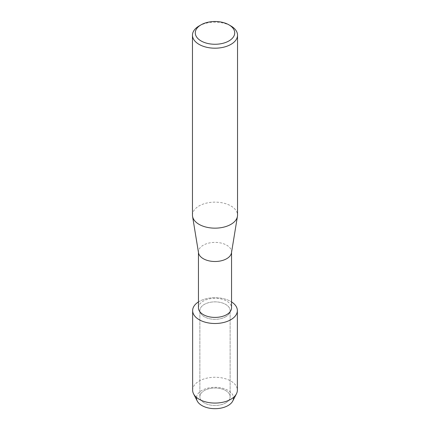 <?xml version="1.0" encoding="UTF-8"?>
<svg xmlns="http://www.w3.org/2000/svg" width="430" height="430" viewBox="0 0 430 430"><rect width="100%" height="100%" fill="white"/><g stroke="black" fill="none" stroke-linecap="round" stroke-linejoin="round"><path stroke-width="0.32" stroke-dasharray="2.15 1.61" d="M225.691 402.921A15.12 8.729 180 0 1 209.211 404.818A15.12 8.729 180 0 1 199.88 396.75A15.12 8.729 180 0 1 204.309 390.58A15.12 8.729 180 0 1 220.789 388.688A15.12 8.729 180 0 1 230.12 396.75A15.12 8.729 180 0 1 225.691 402.921A15.12 8.729 180 0 1 209.211 404.818A15.12 8.729 180 0 1 199.88 396.75A15.12 8.729 180 0 1 204.309 390.58A15.12 8.729 180 0 1 220.789 388.688A15.12 8.729 180 0 1 230.12 396.75A15.12 8.729 180 0 1 225.691 402.921M196.505 397.422A18.522 10.691 180 0 1 201.906 390.424A18.522 10.691 180 0 1 221.633 388.005A18.522 10.691 180 0 1 233.495 397.422M225.691 316.765A15.12 8.729 180 0 1 209.211 318.657A15.12 8.729 180 0 1 199.88 310.589A15.12 8.729 180 0 1 204.309 304.418A15.12 8.729 180 0 1 220.789 302.526A15.12 8.729 180 0 1 230.12 310.589A15.12 8.729 180 0 1 225.691 316.765A15.12 8.729 180 0 1 209.211 318.657A15.12 8.729 180 0 1 199.88 310.589A15.12 8.729 180 0 1 204.309 304.418A15.12 8.729 180 0 1 220.789 302.526A15.12 8.729 180 0 1 230.12 310.589A15.12 8.729 180 0 1 225.691 316.765M198.45 307.853A16.55 9.551 180 0 1 203.299 301.097A16.55 9.551 180 0 1 221.332 299.027A16.55 9.551 180 0 1 231.55 307.853M198.45 301.914A22.36 12.911 180 0 1 199.192 301.462A22.36 12.911 180 0 1 231.55 301.914A22.36 12.911 180 0 0 199.192 301.462A22.36 12.911 180 0 0 198.45 301.914M198.526 252.84A16.55 9.551 180 0 1 198.45 251.948A16.55 9.551 180 0 1 203.299 245.191A16.55 9.551 180 0 1 221.332 243.117A16.55 9.551 180 0 1 231.55 251.948A16.55 9.551 180 0 1 231.474 252.84M192.468 215.145A22.532 13.007 180 0 1 199.069 205.948A22.532 13.007 180 0 1 223.621 203.127A22.532 13.007 180 0 1 237.532 215.145M199.069 25.983A22.532 13.007 180 0 1 230.931 25.983M197.241 401.018A18.522 10.691 180 0 1 201.906 390.424A18.522 10.691 180 0 1 224.465 388.795A18.522 10.691 180 0 1 232.759 401.018M192.64 390.166A22.36 12.911 180 0 1 199.192 381.039A22.36 12.911 180 0 1 223.557 378.239A22.36 12.911 180 0 1 237.36 390.166M199.88 396.75L199.88 310.589L199.88 396.75M198.45 252.394L198.45 251.948M231.55 252.394L231.55 251.948M230.12 396.75L230.12 310.589L230.12 396.75"/><path stroke-width="0.64" d="M233.495 397.422A18.522 10.691 180 0 1 228.094 405.549A18.522 10.691 180 0 1 207.464 407.753A18.522 10.691 180 0 1 196.505 397.422M231.55 252.394L231.55 307.853A16.55 9.551 180 0 1 226.701 314.61A16.55 9.551 180 0 1 208.668 316.679A16.55 9.551 180 0 1 198.45 307.853L198.45 252.394M230.808 319.721A22.36 12.911 180 0 1 199.574 319.936A22.36 12.911 180 0 1 198.45 301.914A22.36 12.911 180 0 0 192.64 310.589A22.36 12.911 180 0 0 206.443 322.516A22.36 12.911 180 0 0 230.808 319.721A22.36 12.911 180 0 0 231.55 301.914A22.36 12.911 180 0 1 237.36 310.589A22.36 12.911 180 0 1 230.808 319.721M228.943 24.832L230.931 25.983A22.532 13.007 180 0 1 237.532 35.185L237.532 215.145A22.532 13.007 180 0 1 237.435 216.371L231.474 252.84A16.55 9.551 180 0 1 226.701 258.699A16.55 9.551 180 0 1 209.394 260.935A16.55 9.551 180 0 1 198.526 252.84L192.565 216.371A22.532 13.007 180 0 1 192.468 215.145L192.468 35.185A22.532 13.007 180 0 1 199.069 25.983L201.057 24.832A19.715 11.384 180 0 1 228.943 24.832A19.715 11.384 180 0 1 228.943 40.931A19.715 11.384 180 0 1 201.057 40.931A19.715 11.384 180 0 1 201.057 24.832L199.069 25.983M237.435 216.371A22.532 13.007 180 0 1 230.931 224.347A22.532 13.007 180 0 1 207.368 227.389A22.532 13.007 180 0 1 192.565 216.371M237.532 35.185A22.532 13.007 180 0 1 230.931 44.381A22.532 13.007 180 0 1 206.378 47.203A22.532 13.007 180 0 1 192.468 35.185M237.36 310.589L237.36 390.166A22.36 12.911 180 0 1 236.441 393.826L232.759 401.018A18.522 10.691 180 0 1 228.094 405.549A18.522 10.691 180 0 1 197.241 401.018L193.559 393.826A22.36 12.911 180 0 1 192.64 390.166L192.64 310.589M236.441 393.826A22.36 12.911 180 0 1 230.808 399.293A22.36 12.911 180 0 1 193.559 393.826"/></g></svg>

